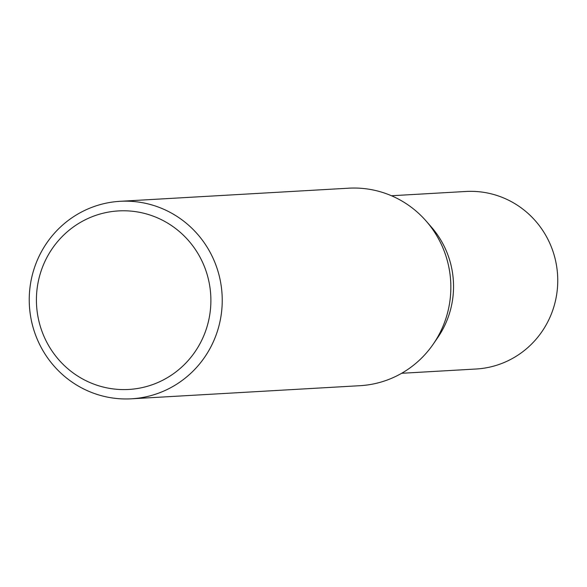 <?xml version="1.0" encoding="UTF-8"?>
<svg xmlns="http://www.w3.org/2000/svg" width="587" height="587" viewBox="0 0 587 587"><rect width="100%" height="100%" fill="white"/><g stroke="black" fill="none" stroke-linecap="round" stroke-linejoin="round"><path stroke-width="0.88" d="M120.071 201.312L348.685 188.192A98.91 96.488 86.7 0 1 426.199 221.116L431.379 227.052A88.916 86.737 86.7 0 1 453.443 282.186A88.916 86.737 86.7 0 1 437.726 337.613L433.257 344.107A98.91 96.488 86.7 0 1 360.022 385.688L131.407 398.808A98.91 96.488 86.7 0 1 29.35 304.558A98.91 96.488 86.7 0 1 120.071 201.312A98.91 96.488 86.7 0 1 222.121 295.569A98.91 96.488 86.7 0 1 131.407 398.808M391.463 195.75L465.909 191.472A88.916 86.737 86.7 0 1 557.65 276.198A88.916 86.737 86.7 0 1 476.101 369.01L401.655 373.288M426.199 221.116A98.91 96.488 86.7 0 1 450.743 282.442A98.91 96.488 86.7 0 1 433.257 344.107M210.784 296.119A89.415 87.228 -93.3 0 0 119.44 210.865A89.415 87.228 -93.3 0 0 36.519 304.242A89.415 87.228 -93.3 0 0 127.863 389.497A89.415 87.228 -93.3 0 0 210.784 296.119"/></g></svg>
